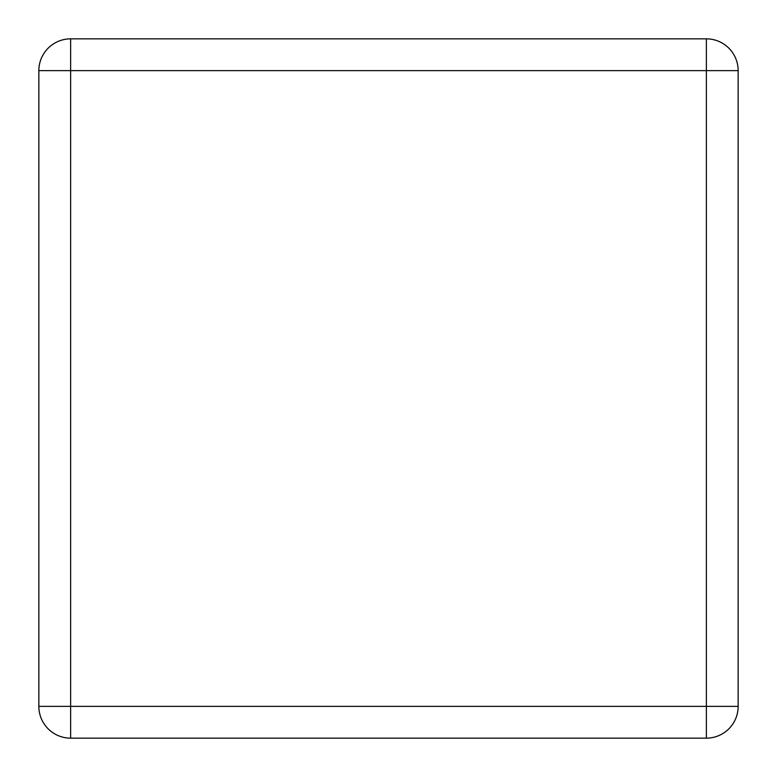 <?xml version="1.0" encoding="UTF-8"?>
<svg xmlns="http://www.w3.org/2000/svg" width="777" height="777" viewBox="0 0 777 777"><rect width="100%" height="100%" fill="white"/><g stroke="black" fill="none" stroke-linecap="round" stroke-linejoin="round"><path stroke-width="1.17" d="M706.361 738.15A31.789 31.789 0 0 0 738.15 706.361L706.361 706.361L706.361 70.639L70.639 70.639L70.639 706.361L38.85 706.361A31.789 31.789 0 0 0 70.639 738.15L706.361 738.15L706.361 706.361L70.639 706.361L70.639 738.15M706.361 38.85L706.361 70.639L738.15 70.639A31.789 31.789 0 0 0 706.361 38.85L70.639 38.85A31.789 31.789 0 0 0 38.85 70.639L38.85 706.361M738.15 70.639L738.15 706.361M70.639 38.85L70.639 70.639L38.85 70.639"/></g></svg>

